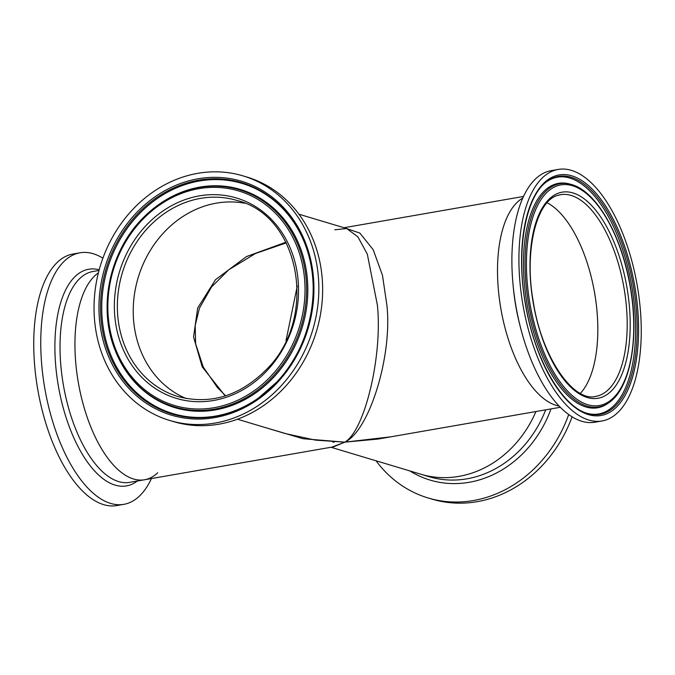<?xml version="1.0" encoding="UTF-8"?>
<svg xmlns="http://www.w3.org/2000/svg" width="675" height="675" viewBox="0 0 675 675"><rect width="100%" height="100%" fill="white"/><g stroke="black" fill="none" stroke-linecap="round" stroke-linejoin="round"><path stroke-width="1.01" d="M547.13 202.745A102.381 46.482 -99.9 0 1 597.324 315.225A102.381 46.482 -99.9 0 1 580.365 393.373A102.381 46.482 80.1 0 0 594.565 292.688A102.381 46.482 80.1 0 0 547.13 202.745M285.93 242.207L246.459 256.584L215.511 279.686L197.682 308.011L193.556 336.943L202.171 366.787L225.205 395.938M133.49 318.929A102.381 88.948 106.7 0 1 244.696 203.251A102.381 88.948 -73.3 0 0 164.194 232.183A102.381 88.948 -73.3 0 0 186.123 398.52A102.381 88.948 106.7 0 1 133.49 318.929M297.27 285.955L286.014 340.63M545.678 409.835A107.013 92.981 106.7 0 1 533.022 434.076A107.013 92.981 106.7 0 1 428.946 476.651L420.888 474.238A107.013 92.981 106.7 0 0 524.964 431.654A107.013 92.981 106.7 0 0 535.942 411.531A107.013 92.981 106.7 0 1 420.888 474.238L330.969 447.263M390.85 436.826L344.815 442.15L331.948 447.095M344.503 227.88L359.859 233.078L373.224 249.75L382.463 275.299L386.843 304.83C392.673 355.143 369.554 430.667 344.815 442.15L378.008 439.062L560.301 407.287M559.086 406.038A107.013 48.583 -99.9 0 1 498.032 285.449A107.013 48.583 -99.9 0 1 522.821 198.028A107.013 48.583 80.1 0 0 500.917 309.007A107.013 48.583 80.1 0 0 559.086 406.038M237.44 419.209L285.188 433.536L315.453 440.125L344.815 442.15C364.863 430.701 382.759 355.227 377.35 304.906L367.327 254.154L357.851 236.798L346.68 228.53L334.792 229.804M157.722 472.762A107.013 48.583 -99.9 0 1 144.585 479.756A107.013 48.583 -99.9 0 1 75.465 359.117A107.013 48.583 -99.9 0 1 98.39 272.877A107.013 48.583 -99.9 0 0 84.35 291.279A107.013 48.583 -99.9 0 0 85.733 412.898A107.013 48.583 -99.9 0 0 144.585 479.756L333.695 446.791L344.815 442.15L302.982 438.716L260.997 426.279M332.902 442.218L334.454 441.906M169.762 420.483L173.559 421.613A127.668 110.928 -73.3 0 0 284.015 387.973A127.668 110.928 -73.3 0 0 246.915 177.044L243.118 175.905A127.668 110.928 -73.3 0 0 132.671 209.554A127.668 110.928 -73.3 0 0 169.762 420.483A127.668 110.928 -73.3 0 0 280.218 386.834A127.668 110.928 -73.3 0 0 243.118 175.905M304.982 243.844A120.167 104.414 -73.3 0 0 299.312 231.525A120.167 104.414 -73.3 0 0 138.105 215.089A120.167 104.414 -73.3 0 0 117.374 368.407A120.167 104.414 -73.3 0 0 247.295 404.966A120.167 104.414 -73.3 0 0 258.803 397.803M115.088 350.123A113.906 98.972 -73.3 0 0 120.555 362.028A113.906 98.972 -73.3 0 0 273.367 377.612A113.906 98.972 -73.3 0 0 293.017 232.276A113.906 98.972 -73.3 0 0 169.864 197.623A113.906 98.972 -73.3 0 0 158.752 204.559L158.321 204.863A113.29 98.432 -73.3 0 0 141.387 219.662A113.29 98.432 -73.3 0 0 114.902 349.633A113.29 98.432 -73.3 0 0 272.32 376.971A113.29 98.432 -73.3 0 0 288.495 226.977A113.29 98.432 -73.3 0 0 158.321 204.863L141.37 219.67C109.274 252.863 98.052 307.918 114.902 349.633L115.088 350.123M558.166 169.433L551.138 170.657A127.668 57.957 80.1 0 0 547.898 171.442A127.668 57.957 80.1 0 0 516.611 309.994A127.668 57.957 80.1 0 0 594.987 422.204L602.016 420.981A127.668 57.957 80.1 0 0 605.256 420.204A127.668 57.957 80.1 0 0 636.533 281.652A127.668 57.957 80.1 0 0 558.166 169.433A127.668 57.957 80.1 0 0 554.917 170.218A127.668 57.957 80.1 0 0 523.64 308.77A127.668 57.957 80.1 0 0 602.016 420.981M587.233 413.353A120.167 54.557 80.1 0 0 588.043 413.556A120.167 54.557 80.1 0 0 601.737 413.218A120.167 54.557 80.1 0 0 630.517 279.416A120.167 54.557 80.1 0 0 554.361 177.913A120.167 54.557 80.1 0 0 547.535 181.145A120.167 54.557 80.1 0 0 546.834 181.609M571.286 184.461L569.97 184.081A113.906 51.713 80.1 0 0 568.569 183.718A113.906 51.713 80.1 0 0 555.592 184.039A113.906 51.713 80.1 0 0 528.306 310.871A113.906 51.713 80.1 0 0 600.505 407.084A113.906 51.713 80.1 0 0 606.977 404.021A113.906 51.713 80.1 0 0 608.167 403.203L609.28 402.401C630.543 387.872 639.411 337.711 630.467 287.314C622.097 236.208 596.506 190.991 571.286 184.461A113.29 51.435 80.1 0 0 556.993 184.427A113.29 51.435 80.1 0 0 529.85 310.567A113.29 51.435 80.1 0 0 601.653 406.257A113.29 51.435 80.1 0 0 609.28 402.401M568.704 414.56A127.668 110.928 106.7 0 1 552.243 447.162A127.668 110.928 106.7 0 1 428.068 497.956A127.668 110.928 106.7 0 1 376.059 460.789M572.088 416.829A127.668 110.928 106.7 0 1 556.04 448.301A127.668 110.928 106.7 0 1 431.865 499.095L428.068 497.956M151.445 478.558A127.668 57.957 -99.9 0 1 123.854 504.343A127.668 57.957 -99.9 0 1 53.637 424.575A127.668 57.957 -99.9 0 1 51.992 279.484A127.668 57.957 -99.9 0 1 79.996 252.796A127.668 57.957 -99.9 0 1 102.895 258.171M123.854 504.343L116.826 505.567A127.668 57.957 -99.9 0 1 46.617 425.798A127.668 57.957 -99.9 0 1 44.963 280.707A127.668 57.957 -99.9 0 1 72.976 254.019L79.996 252.796M266.887 370.811A104.6 90.88 -73.3 0 0 275.923 224.395A104.6 90.88 -73.3 0 0 146.002 225.568A104.6 90.88 -73.3 0 0 136.966 371.984A104.6 90.88 -73.3 0 0 266.887 370.811M236.908 200.45A102.381 88.948 -73.3 0 0 148.331 227.424A102.381 88.948 -73.3 0 0 178.082 396.571C210.457 404.983 239.87 395.989 266.321 369.605C318.693 318.549 300.535 215.772 236.908 200.45M277.003 382.97A122.108 106.093 -73.3 0 0 287.55 212.051A122.108 106.093 -73.3 0 0 135.886 213.418A122.108 106.093 -73.3 0 0 125.331 384.337A122.108 106.093 -73.3 0 0 277.003 382.97M276.649 382.177A120.783 104.946 -73.3 0 0 304.889 243.608A120.783 104.946 -73.3 0 0 137.059 214.456A120.783 104.946 -73.3 0 0 119.812 374.372A120.783 104.946 -73.3 0 0 258.593 397.955A120.783 104.946 -73.3 0 0 276.623 382.202M271.148 375.933A111.974 97.293 -73.3 0 0 280.825 219.198A111.974 97.293 -73.3 0 0 141.733 220.447A111.974 97.293 -73.3 0 0 132.064 377.19A111.974 97.293 -73.3 0 0 271.148 375.933M559.474 192.805A104.6 47.486 80.1 0 0 534.414 309.268A104.6 47.486 80.1 0 0 600.708 397.617A104.6 47.486 80.1 0 0 625.759 281.154A104.6 47.486 80.1 0 0 559.474 192.805M560.562 194.695L558.174 195.269C536.844 200.078 523.918 249.86 533.225 301.447C541.485 356.805 573.303 402.452 595.721 396.402A102.381 46.482 80.1 0 0 598.32 395.778A102.381 46.482 80.1 0 0 623.405 284.673A102.381 46.482 80.1 0 0 560.562 194.695A102.381 46.482 80.1 0 0 558.352 195.202M513.346 287.702A107.013 48.583 80.1 0 0 519.826 324.861M556.023 175.66A122.108 55.434 80.1 0 0 526.77 311.614A122.108 55.434 80.1 0 0 604.159 414.754A122.108 55.434 80.1 0 0 633.403 278.8A122.108 55.434 80.1 0 0 556.023 175.66M555.517 177.086A120.783 54.835 80.1 0 0 547.383 181.204C525.496 195.716 515.506 250.99 525.808 305.691C534.938 359.902 562.705 407.354 587.891 413.556A120.783 54.835 80.1 0 0 603.129 413.598A120.783 54.835 80.1 0 0 632.062 279.113A120.783 54.835 80.1 0 0 555.517 177.086M558.014 185.583A111.974 50.836 80.1 0 0 531.191 310.255A111.974 50.836 80.1 0 0 602.159 404.84A111.974 50.836 80.1 0 0 628.982 280.159A111.974 50.836 80.1 0 0 558.014 185.583M551.002 408.907A109.966 95.546 106.7 0 1 537.055 436.328A109.966 95.546 106.7 0 1 409.868 470.931M144.585 479.756L129.668 482.355A107.013 48.583 -99.9 0 1 70.816 415.496A107.013 48.583 -99.9 0 1 69.432 293.887A107.013 48.583 -99.9 0 1 92.905 271.51L99.022 270.447M137.287 481.03A109.966 49.925 -99.9 0 1 70.023 428.676A109.966 49.925 -99.9 0 1 64.564 292.233A109.966 49.925 -99.9 0 1 99.2 269.798M346.68 228.53L298.932 214.211M344.022 227.737L523.547 196.442M225.619 395.803L217.325 387.408L203.251 367.031L195.607 343.752L195.202 325.51L199.429 308.171L211.553 286.951L228.749 269.789L255.479 253.505L286.276 242.882M304.889 243.608C322.844 287.997 310.863 346.832 276.632 382.185L258.593 397.955"/></g></svg>
